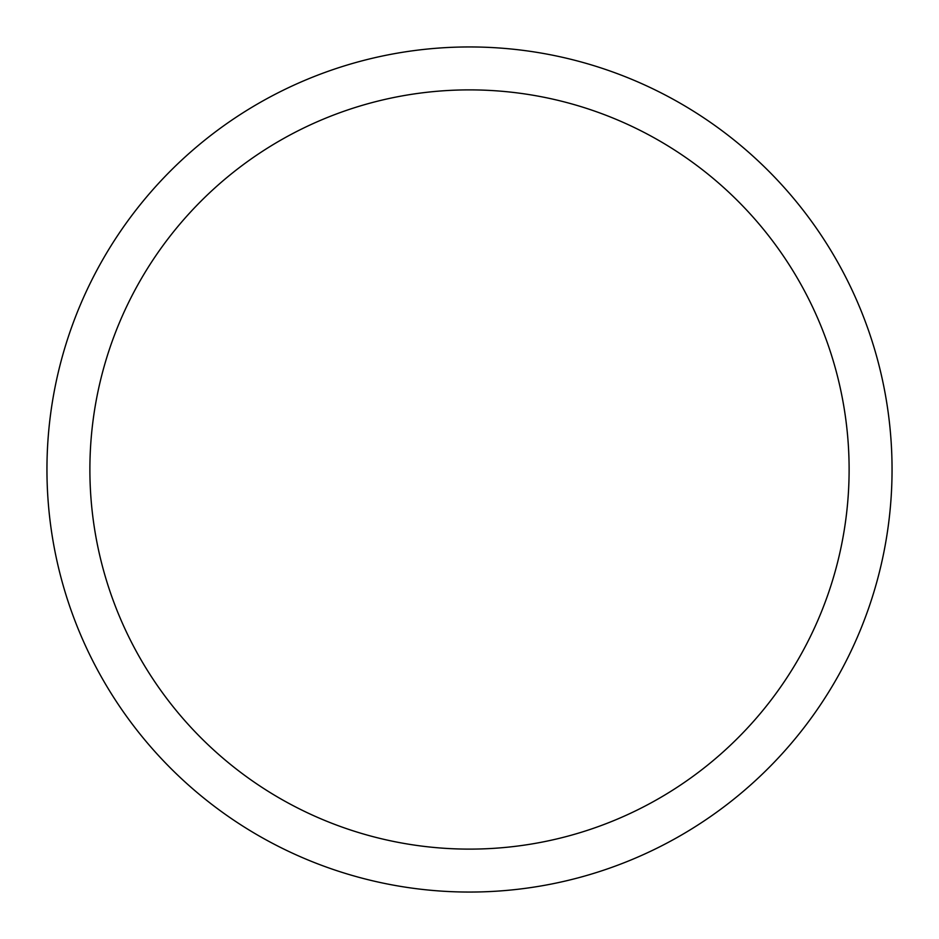 <?xml version="1.0" encoding="UTF-8"?>
<svg xmlns="http://www.w3.org/2000/svg" width="939" height="939" viewBox="0 0 939 939"><rect width="100%" height="100%" fill="white"/><g stroke="black" fill="none" stroke-linecap="round" stroke-linejoin="round"><path stroke-width="1.41" d="M892.05 469.5A422.55 422.55 0 0 0 469.5 46.95A422.55 422.55 0 0 0 46.95 469.5A422.55 422.55 0 0 0 469.5 892.05A422.55 422.55 0 0 0 892.05 469.5M849.114 469.5A379.614 379.614 0 0 0 469.5 89.886A379.614 379.614 0 0 0 89.886 469.5A379.614 379.614 0 0 0 469.5 849.114A379.614 379.614 0 0 0 849.114 469.5"/></g></svg>
